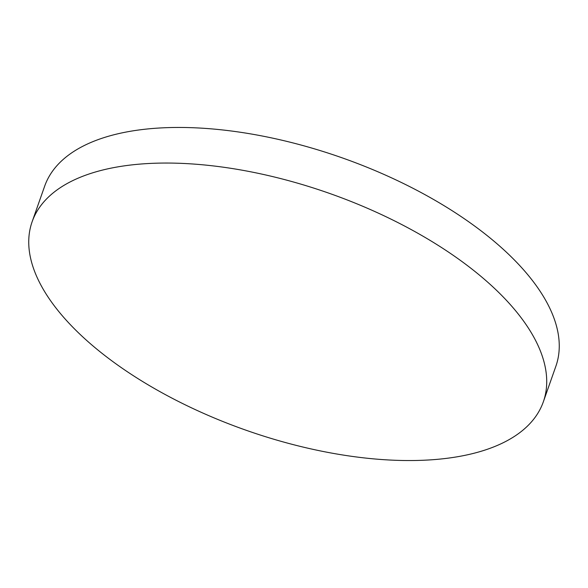 <?xml version="1.0" encoding="UTF-8"?>
<svg xmlns="http://www.w3.org/2000/svg" width="588" height="588" viewBox="0 0 588 588"><rect width="100%" height="100%" fill="white"/><g stroke="black" fill="none" stroke-linecap="round" stroke-linejoin="round"><path stroke-width="0.88" d="M473.612 270.392A270.994 125.553 19.4 0 1 543.341 401.81A270.994 125.553 19.4 0 1 365.324 458.037A270.994 125.553 19.4 0 1 101.849 353.197A270.994 125.553 19.4 0 1 32.12 221.779A270.994 125.553 19.4 0 1 210.136 165.559A270.994 125.553 19.4 0 1 473.612 270.392M32.12 221.779L44.659 186.19A270.994 125.553 19.4 0 1 222.676 129.963A270.994 125.553 19.4 0 1 486.151 234.803A270.994 125.553 19.4 0 1 555.88 366.221L543.341 401.81"/></g></svg>
